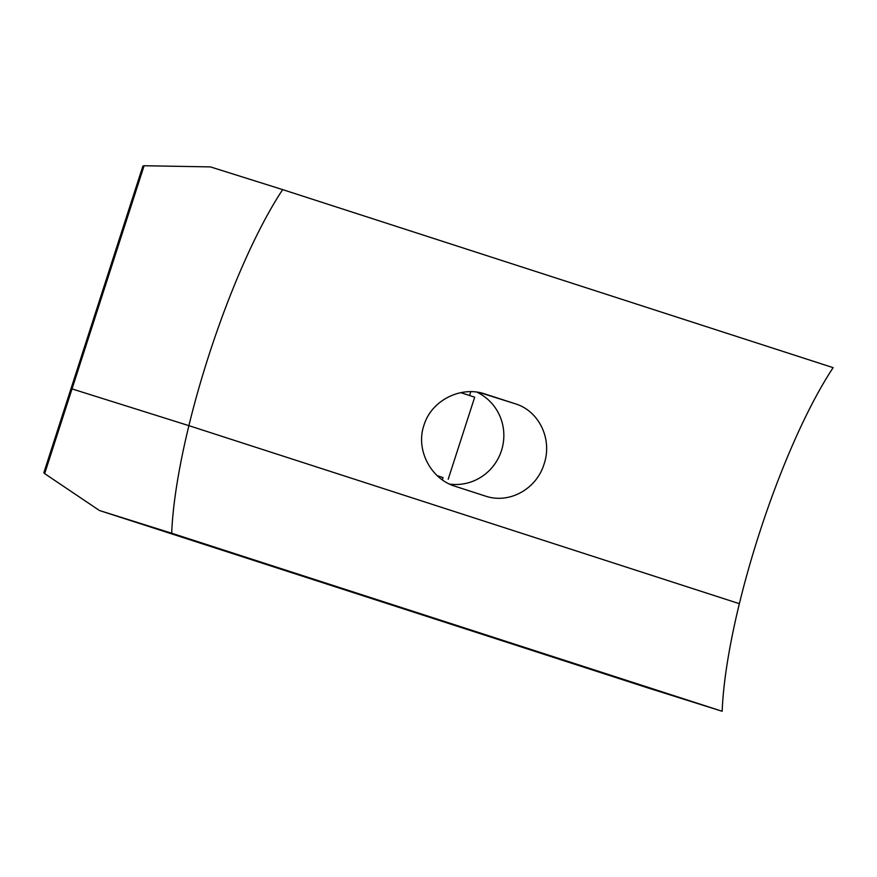 <?xml version="1.0" encoding="UTF-8"?>
<svg xmlns="http://www.w3.org/2000/svg" width="877" height="877" viewBox="0 0 877 877"><rect width="100%" height="100%" fill="white"/><g stroke="black" fill="none" stroke-linecap="round" stroke-linejoin="round"><path stroke-width="1.32" d="M628.524 681.33L537.327 651.852L628.524 681.33M278.228 568.033L187.031 538.555L278.228 568.033M171.695 533.227A228.513 49.846 -72.1 0 1 188.895 425.652L739.366 603.683A228.513 49.846 -72.1 0 1 833.15 367.66L282.668 189.618A228.513 49.846 -72.1 0 0 188.895 425.652L72.013 388.906L188.895 425.652L739.366 603.683A228.513 49.846 -72.1 0 0 722.166 711.269L171.695 533.227L99.452 510.513L649.923 688.555L722.166 711.269M44.661 473.613L43.85 472.725L71.026 388.599L72.013 388.906L71.026 388.599L115.742 250.131L142.918 166.005L144.102 165.731L44.661 473.613L99.452 510.513M437.25 475.663L443.049 477.636M437.272 475.696L443.06 477.603L442.337 479.829M460.853 392.666L474.687 397.204L448.191 479.259M476.814 392.129A48.509 47.336 -72.5 0 1 501.447 450.679A48.509 47.336 -72.5 0 1 449.649 484.115M544.069 464.076C536.56 488.993 509.274 504.396 485.2 496.009L455.174 486.296C430.881 479.083 415.391 449.78 423.953 425.268C431.374 400.318 460.962 385.606 484.992 393.981L515.018 403.694C539.388 410.929 552.576 439.541 544.069 464.076M282.668 189.618L210.436 166.904L144.102 165.731M515.018 403.694L479.872 392.644M469.568 395.505L470.796 391.712"/></g></svg>
